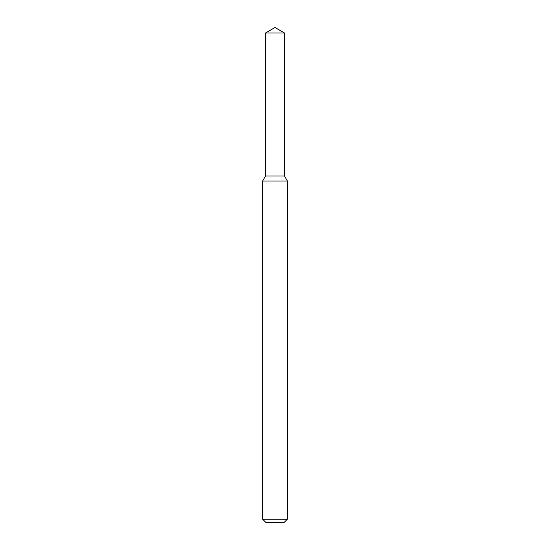 <?xml version="1.0" encoding="UTF-8"?>
<svg xmlns="http://www.w3.org/2000/svg" width="550" height="550" viewBox="0 0 550 550"><rect width="100%" height="100%" fill="white"/><g stroke="black" fill="none" stroke-linecap="round" stroke-linejoin="round"><path stroke-width="0.82" d="M265.512 32.979L265.512 176L284.488 176L287.375 180.998L262.625 180.998L265.512 176L284.488 176L284.488 32.979L265.512 32.979L275 27.5L284.488 32.979M287.375 519.2L284.075 522.5L265.925 522.5L262.625 519.2L287.375 519.2L287.375 180.998M262.625 519.2L262.625 180.998"/></g></svg>
